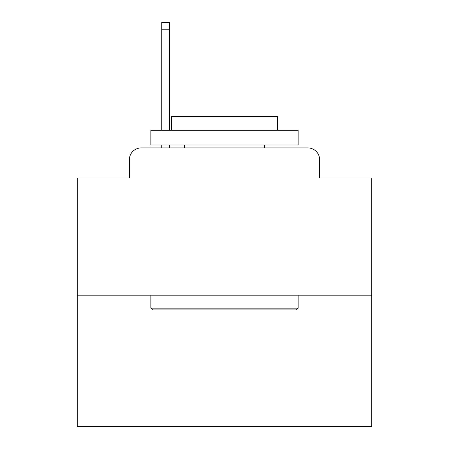 <?xml version="1.0" encoding="UTF-8"?>
<svg xmlns="http://www.w3.org/2000/svg" width="449" height="449" viewBox="0 0 449 449"><rect width="100%" height="100%" fill="white"/><g stroke="black" fill="none" stroke-linecap="round" stroke-linejoin="round"><path stroke-width="0.67" d="M129.368 159.704L129.368 177.961L129.368 159.704A11.781 11.781 0 0 1 141.149 147.923L161.763 147.923L161.763 144.976M371.766 295.189L77.234 295.189L77.234 426.55L371.766 426.55L371.766 177.961L319.632 177.961L319.632 159.704A11.781 11.781 0 0 0 307.851 147.923L141.149 147.923M77.234 295.189L77.234 177.961L129.368 177.961M169.425 144.976L169.425 147.923L178.55 147.923M270.45 147.923L307.851 147.923M319.632 177.961L319.632 159.704M296.368 309.917L152.632 309.917L150.864 308.149L298.136 308.149L296.368 309.917M150.864 130.249L298.136 130.249L298.136 144.976L150.864 144.976L150.864 130.249M277.516 130.249L277.516 116.701L171.484 116.701L171.484 130.249M150.864 295.189L150.864 308.149M298.136 295.189L298.136 308.149M184.444 144.976L184.444 147.923M264.556 144.976L264.556 147.923M161.763 130.249L161.763 22.45L169.425 22.45L169.425 130.249M161.763 29.224L169.425 29.224"/></g></svg>

